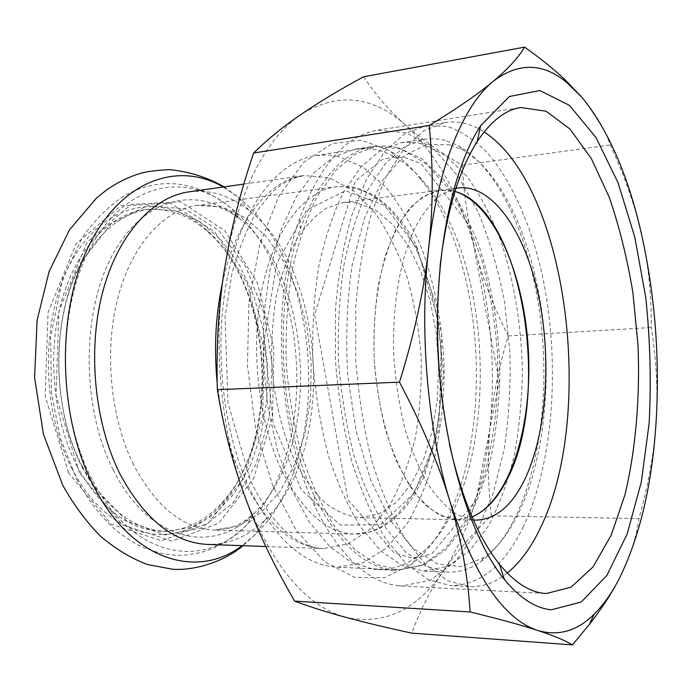 <?xml version="1.0" encoding="UTF-8"?>
<svg xmlns="http://www.w3.org/2000/svg" width="692" height="692" viewBox="0 0 692 692"><rect width="100%" height="100%" fill="white"/><g stroke="black" fill="none" stroke-linecap="round" stroke-linejoin="round"><path stroke-width="0.52" stroke-dasharray="3.46 2.59" d="M397.58 147.422L387.053 145.891L376.439 146.427L355.299 154.065L335.248 170.708L317.334 196.234C306.746 217.418 298.33 242.139 292.085 270.416C287.353 300.19 285.407 331.226 286.272 363.508C288.798 395.712 293.979 426.367 301.816 455.483C310.985 482.947 321.944 506.656 334.694 526.612L355.178 550.114L376.872 564.568L398.696 569.948L423.513 565.2L445.977 549.612L465.162 524.891C476.148 504.546 484.91 481.347 491.441 455.293C496.631 428.158 499.425 399.95 499.84 370.687C498.716 325.949 491.623 283.893 478.544 244.527C468.891 219.805 457.351 198.31 443.935 180.041L421.835 158.875L397.58 147.422M337.886 156.305L326.883 154.93L315.803 155.562C279.369 160.795 243.809 203.846 228.533 272.138C213.292 340.317 221.544 426.86 248.48 486.242C273.833 538.411 303.485 565.399 337.437 567.215L363.395 562.674L386.975 547.571L407.19 523.533C418.816 503.733 428.106 481.13 435.078 455.717C440.64 429.239 443.702 401.723 444.255 373.161C443.33 330.188 435.873 287.811 422.362 250.184C412.311 226.137 400.287 205.282 386.283 187.601L363.205 167.196L337.886 156.305M421.886 143.806L411.558 142.206L401.152 142.699L380.427 150.328L360.757 167.083L343.197 192.834C332.826 214.235 324.6 239.242 318.502 267.847C313.891 297.993 312.031 329.409 312.922 362.115C315.457 394.725 320.604 425.779 328.345 455.275C337.411 483.085 348.214 507.08 360.774 527.278L380.937 551.048L402.242 565.649L423.66 571.064L447.983 566.229L469.963 550.443L488.708 525.436C499.425 504.875 507.963 481.442 514.303 455.12C519.329 427.717 522.019 399.241 522.373 369.684C521.206 324.513 514.191 282.025 501.337 242.235C491.848 217.236 480.516 195.481 467.359 176.97L445.674 155.492L421.886 143.806M445.155 140.338L435.026 138.677L424.827 139.135L404.5 146.756L385.219 163.606L368.023 189.582C357.859 211.19 349.815 236.456 343.863 265.382C339.374 295.873 337.592 327.671 338.518 360.766C341.07 393.783 346.164 425.217 353.828 455.068C362.772 483.206 373.429 507.496 385.799 527.918L405.624 551.948L426.566 566.687L447.577 572.137C459.004 572.518 469.799 569.248 479.954 562.319C524.32 530.989 548.012 439.948 543.289 350.005C538.566 260.071 505.463 172.005 458.052 145.502L445.155 140.338M449.895 144.766L426.289 144.481L403.116 156.53L381.949 181.295L364.442 218.092L352.185 265.036C347.003 300.449 345.524 337.385 347.756 375.834L356.164 431.081L370.834 480.404L390.418 520.306L413.202 548.479L437.413 563.885L461.417 566.627L483.872 557.64C527.062 527.287 550.235 438.114 545.599 349.884C540.971 261.663 508.577 175.396 462.438 149.749L449.895 144.766M451.928 190.707L439.965 190.239L424.3 195.836C414.136 203.076 404.837 213.975 396.404 228.542C388.705 245.08 382.615 264.361 378.152 286.401C374.787 309.601 373.455 333.76 374.173 358.888C376.725 396.507 384.614 432.197 396.568 461.175C405.157 479.089 414.655 493.56 425.07 504.589C435.735 513.421 446.478 518.472 457.282 519.718L472.065 516.941L457.282 519.718L441.107 515.799C430.242 509.667 419.854 499.797 409.941 486.191C400.556 470.56 392.476 452.014 385.721 430.571C379.943 407.847 376.093 383.956 374.173 358.888C372.901 320.405 376.751 285.709 385.721 254.829C392.39 236.11 400.322 220.722 409.517 208.673C419.205 198.76 429.351 192.618 439.965 190.239L454.964 191.45L451.928 190.707M189.002 191.857C210.307 189.323 230.228 195.447 248.783 210.221C327.074 270.148 336.641 452.084 265.053 519.891C248.151 536.525 228.983 544.699 207.531 544.414M72.236 469.038C38.518 405.512 41.001 306.963 76.613 252.71C111.966 197.938 168.398 193.959 207.237 230.445C273.461 289.403 281.298 438.555 221.622 504.122C182.083 552.363 110.781 544.595 72.236 469.038M77.34 466.659C53.284 420.329 46.822 354.019 61.545 301.323C76.31 248.575 109.691 214.347 144.282 209.788C167.853 207.254 189.452 214.996 209.07 233.022C273.937 290.657 281.635 437.257 223.17 501.371C205.55 521.353 184.876 531.318 161.175 531.266C128.435 529.804 100.496 508.274 77.34 466.659M82.391 466.65C51.476 408.894 50.957 318.761 80.661 264.759C99.155 231.535 121.982 212.998 149.143 209.122L174.808 210.524L199.201 221.146L221.068 239.787L239.441 265.001L253.601 295.25L263.072 328.942L267.527 364.494L266.818 400.322L260.936 434.818L250.02 466.391L234.389 493.387L214.598 514.217L191.459 527.33L166.08 531.413C138.66 530.418 114.016 514.364 92.148 483.267L82.391 466.65M83.066 469.012C51.355 409.82 50.819 317.204 81.293 261.905L111.3 223.516L147.586 205.723L184.885 208.854L218.715 230.505L245.807 266.697L264.007 312.853L272.077 364.26L269.439 416.229L256.17 464.029L233.022 502.868L201.649 527.935L164.886 534.968L126.93 521.067L93.065 486.043L83.066 469.012M356.458 202.721L343.552 202.462L326.641 208.058C315.656 215.134 305.596 225.678 296.461 239.709C288.106 255.59 281.462 274.067 276.549 295.129C272.804 317.282 271.238 340.326 271.844 364.269C274.343 400.097 282.561 434.074 295.19 461.694C304.29 478.786 314.402 492.592 325.517 503.136C336.935 511.604 348.465 516.448 360.117 517.668L379.19 513.845L396.603 502.098L411.593 483.518L423.608 459.332L432.258 430.891L437.318 399.518L438.667 366.57L436.297 333.38L430.294 301.271L420.848 271.567L408.237 245.582L392.892 224.632L375.384 209.97L356.458 202.721M473.397 519.969L457.81 515.064C447.387 508.386 437.448 498.128 427.993 484.288C419.049 468.51 411.359 449.982 404.932 428.677C399.431 406.178 395.746 382.572 393.878 357.859C391.758 308.269 399.647 260.702 414.56 228.55C422.501 213.793 431.315 202.548 440.986 194.815L455.967 188.302M523.368 526.577C504.753 565.442 480.49 585.121 450.596 585.605L428.486 579.74L406.429 564.075L385.505 538.575C372.443 516.898 361.172 491.104 351.7 461.192C343.587 429.464 338.18 396.04 335.473 360.93L335.534 308.874C338.302 274.958 343.699 243.835 351.726 215.506L366.613 179.012L384.752 151.462L405.045 133.565L426.419 125.416L447.724 126.541C461.702 131.497 474.963 140.303 487.505 152.967C511.725 181.044 530.496 223.905 541.775 272.821C560.624 359.096 554.413 460.967 523.368 526.577M507.288 573.062C495.584 582.543 482.964 587.041 469.41 586.557L447.646 580.674L425.917 564.888L405.27 539.18C392.373 517.305 381.24 491.277 371.863 461.088C363.819 429.057 358.447 395.314 355.74 359.857L355.731 307.317C358.421 273.089 363.707 241.69 371.587 213.127L386.205 176.339L404.042 148.607L424.006 130.632L445.034 122.501C458.459 120.607 471.486 123.756 484.115 131.956M398.8 585.778L401.827 586.012L430.182 580.294L455.526 561.437L476.727 531.741L493.067 493.63L504.148 449.471C508.931 417.804 510.843 385.228 509.892 351.761L504.563 302.326C498.422 270.088 489.668 240.124 478.293 212.435L458.043 176.244L433.849 148.936L406.671 132.838L377.875 130.122C346.147 135.2 320.171 164.428 299.947 217.798C270.131 298.607 277.025 429.749 315.145 506.985C339.867 556.238 367.755 582.508 398.8 585.778M392.096 570.009L396.326 570.364L422.691 564.966L446.323 547.493L466.157 519.969L481.502 484.582C493.768 444.956 499.122 399.197 497.392 352.418C494.996 321.287 490.005 291.289 482.428 262.424C473.44 234.752 462.221 210.299 448.771 189.063L426.16 163.77L400.824 148.867L374.043 146.263C343.846 150.968 319.246 178.527 300.25 228.94C272.804 303.935 279.118 424.17 314.28 495.879C337.099 541.646 363.032 566.359 392.096 570.009M440.034 266.532C434.022 326.114 437.128 385.219 449.35 443.84M363.629 76.751C376.111 95.513 390.15 111.671 405.737 125.226C421.238 138.936 440.06 152.257 462.204 165.189C464.159 197.722 468.821 227.227 476.183 253.722C483.362 280.321 494.036 307.741 508.188 335.983C498.88 366.933 492.912 396.412 490.282 424.43C487.471 452.369 487.799 482.826 491.268 515.791C472.039 534.198 456.166 552.519 443.659 570.753C469.133 531.759 484.677 482.981 490.282 424.43C495.584 366.103 490.887 309.194 476.183 253.722C461.071 197.981 437.595 155.155 405.737 125.226C372.867 95.686 338.033 92.045 301.245 114.301C268.816 136.627 244.83 179.747 229.286 243.67L224.407 269.525C213.136 340.196 220.013 423.729 242.165 488.656L245.772 498.889C272.994 567.077 306.478 606.59 346.208 617.446C384.778 625.308 417.267 609.747 443.659 570.753C431.021 588.831 420.416 609.626 411.844 633.137M619.331 578.495C629.573 558.591 636.112 538.627 638.95 518.611C648.681 483.596 654.416 451.037 656.154 420.926C658.075 390.755 656.431 359.606 651.215 327.48C651.665 296.418 648.689 266.481 642.28 237.667C636.078 208.915 625.404 178.008 610.275 144.957C604.592 128.651 595.137 112.77 581.92 97.321M462.204 165.189L610.275 144.957M491.268 515.791L638.95 518.611M508.188 335.983L651.215 327.48M373.187 569.161L377.477 569.516C392.139 569.966 405.78 565.329 418.409 555.607C498.335 495.074 500.368 275.909 426.955 185.707C417.899 174.176 408.098 165.146 397.545 158.624C383.974 150.276 369.917 147.093 355.394 149.083L334.158 156.582L313.995 172.758L295.908 197.497L280.935 230.133L270.044 269.404L263.981 313.476L263.202 360.065L267.813 406.637L277.527 450.622L291.695 489.737L309.419 522.123L329.634 546.507L351.242 562.224L373.187 569.161M420.667 179.107C411.169 167.031 400.876 157.542 389.778 150.631L361.319 140.165L331.926 143.651L303.632 162.352L278.798 196.32L259.863 244.025L248.956 302.093L247.433 365.549L255.599 428.504L272.527 485.109L296.358 530.565L324.617 561.748L354.719 577.379L384.311 577.768L411.515 564.369C495.36 500.169 497.436 273.574 420.667 179.107M223.257 186.996L237.763 196.865C323.666 263.462 333.942 459.09 255.495 534.328L242.105 545.659M68.586 472.896L45.153 395.885L48.051 312.334L76.085 243.869L120.676 205.861L170.31 203.171L214.883 231.95L247.416 283.746L263.946 348.725L262.692 416.939L243.575 478.432L208.396 523.005L161.634 540.763L111.291 524.337L68.586 472.896M79.433 472.896L56.043 395.426L58.889 311.383L86.794 242.555L131.177 204.391L180.595 201.761L224.952 230.739L257.337 282.829L273.816 348.128L272.605 416.671L253.627 478.457L218.663 523.264L172.135 541.127L121.991 524.631L79.433 472.896M92.062 479.469C55.991 410.702 57.021 303.641 93.368 242.503C129.456 180.854 188.466 172.42 230.721 207.721C310.717 271.013 320.275 452.94 247.355 524.259C204.676 570.407 132.388 559.205 92.062 479.469M113.194 469.816C80.644 406.368 81.448 308.468 114.154 251.888C146.635 194.859 200.403 186.07 239.389 218.464C313.355 276.402 322.334 447.3 254.846 512.668C215.411 555.053 149.55 543.358 113.194 469.816M133.556 464.678C110.287 417.752 103.93 350.602 118.003 297.378C132.111 244.086 164.177 209.728 197.384 205.412L222.02 207.003L245.426 217.833L266.42 236.69L284.075 262.121L297.707 292.578L306.859 326.468L311.21 362.201L310.622 398.194L305.077 432.855L294.705 464.574L279.819 491.718L260.919 512.668L238.775 525.894L214.442 530.055C182.947 528.671 155.985 506.881 133.556 464.678M222.487 282.82C236.11 219.892 269.612 179.704 303.745 175.56L329.167 177.688L353.266 190.499L374.839 212.479C387.693 231.033 398.41 252.493 407 276.869C414.214 302.335 418.92 328.856 421.117 356.423C421.826 384.069 419.923 410.936 415.408 437.033C409.43 462.169 401.023 484.634 390.184 504.425L371.033 528.55L348.405 543.817L323.346 548.592C291.531 547.043 263.937 522.261 240.565 474.245C233.792 459.237 228.299 442.776 224.078 424.862M221.033 410.261L217.158 382.771M416.368 247.234L436.86 306.885L443.607 374.415L435.796 439.93L413.972 493.405L380.531 524.735L340.386 525.055L301.418 489.945L273.297 423.66L264.145 341.052L276.618 263.479L306.582 210.065L345.533 190.75L384.458 205.377L416.368 247.234M413.842 244.605C439.29 294.974 448.035 367.167 436.851 427.907C425.606 488.37 393.584 534.631 354.243 534.086C325.205 532.788 300.068 509.459 278.85 464.09C256.818 413.608 250.357 341.104 263.09 284.04C275.857 226.898 305.414 190.689 335.992 186.754C367.071 185.015 393.021 204.296 413.842 244.605M337.437 567.215L398.696 569.948M315.803 155.562L376.439 146.427M404.569 157.395L421.134 163.641L469.989 225.99L499.183 381.231L475.914 500.463L432.016 553.704C420.995 556.965 413.349 558.15 409.084 557.259L394.068 552.752L347.92 499.728L314.644 314.756L355.23 181.235L381.949 159.826L391.49 157.326L404.569 157.395M423.66 571.064L447.577 572.137M401.152 142.699L424.827 139.135M462.438 149.749L458.052 145.502M483.872 557.64L479.954 562.319M248.783 210.221L237.763 196.865L224.087 186.875M265.053 519.891L255.495 534.328L242.944 545.694M209.07 233.022L207.237 230.445M223.17 501.371L221.622 504.122M149.143 209.122L144.282 209.788M166.08 531.413L161.175 531.266M92.148 483.267L93.065 486.043M80.661 264.759L81.293 261.905M76.587 478.994C87.547 499.434 100.47 516.336 115.339 529.691C126.013 538.047 135.641 544.137 144.204 547.986L160.129 553.211L176.313 555.365C185.058 555.503 194.988 554.067 206.086 551.04C221.552 545.279 235.315 536.352 247.355 524.259L254.846 512.668C246.006 520.739 237.512 525.894 229.363 528.143L214.442 530.055L354.243 534.086L371.82 531.577L380.712 527.901L392.061 520.566L402.398 510.852L411.705 499.001L415.953 492.341L423.616 477.705L438.875 428.703L441.695 332.809L416.601 245.954C404.95 223.006 390.625 206.147 373.628 195.378C362.547 189.677 354.563 186.788 349.694 186.728L335.992 186.754L197.384 205.412L212.427 205.749C220.765 207.133 229.753 211.371 239.389 218.464L230.721 207.721C195.352 180.058 159.636 176.2 123.591 196.13C108.246 206.501 94.536 220.22 82.452 237.269L62.479 279.378L50.654 336.701L51.398 393.142L60.507 438.399L76.587 478.994M360.117 517.668L475.897 520.116M343.552 202.462L458.441 187.904M265.815 546.516L323.346 548.592C317.126 548.609 309.93 546.68 301.755 542.805C296.435 539.821 293.754 538.523 284.784 530.712C272.259 518.697 260.789 501.925 250.383 480.369L228.005 403.28L225.073 316.919L231.958 273.565C238.714 248.722 247.303 227.53 257.735 209.97L272.553 191.866L281.428 184.556L291.652 178.899L303.745 175.56L243.792 184.081M445.034 122.501L426.419 125.416M469.41 586.557L450.596 585.605M314.28 495.879L315.145 506.985M300.25 228.94L299.947 217.798M401.827 586.012L546.369 593.52M377.875 130.122L520.825 107.511M229.286 243.67L229.138 243.013M377.477 569.516L396.326 570.364M355.394 149.083L374.043 146.263M397.545 158.624L389.778 150.631M418.409 555.607L411.515 564.369"/><path stroke-width="1.04" d="M472.065 516.941C509.926 500.904 532.468 426.125 528.385 350.792C524.553 275.442 494.296 203.431 454.964 191.45C522.806 209.797 552.458 396.732 506.31 480.836C496.908 499.14 485.499 511.18 472.065 516.941M265.815 546.516L207.531 544.414C173.614 542.762 144.455 519.337 120.062 474.132C94.484 423.357 87.339 350.238 102.632 292.249C117.969 234.181 152.932 196.805 189.002 191.857L243.792 184.081M455.967 188.302L458.441 187.904C493.067 184.133 525.366 232.772 538.627 296.228C551.931 359.866 546.645 435.052 524.043 480.905C511.241 506.457 495.195 519.528 475.897 520.116L473.397 519.969M484.115 131.956C567.345 185.992 595.881 413.695 540.867 526.984C531.543 546.948 520.349 562.302 507.288 573.062M572.431 644.883L411.844 633.137C386.499 627.661 364.623 622.428 346.208 617.446C327.723 612.498 310.526 607.048 294.628 601.106C274.136 565.822 257.848 531.75 245.772 498.889L242.148 488.777C231.638 458.978 223.369 425.943 217.323 389.674C216.181 345.896 218.542 305.847 224.407 269.525L229.138 243.013C234.744 214.831 242.909 184.833 253.635 153.01L429.213 125.52C433.408 167.55 433.201 208.681 428.582 248.93C424.274 288.997 414.577 333.406 399.5 382.148C422.362 425.545 439.186 465.344 449.956 501.544C474.487 576.419 503.767 619.401 537.796 630.473C558.479 636.476 577.266 631.035 594.16 614.159C603.502 604.877 611.892 592.992 619.331 578.495C640.039 536.179 652.314 483.656 656.154 420.926C659.787 358.491 655.16 297.404 642.28 237.667C629.106 177.576 608.986 130.797 581.92 97.321L566.203 81.985C542.39 62.617 518.031 62.418 493.119 81.388C463.45 105.495 437.733 166.685 428.582 248.93C419.067 330.594 427.535 428.694 449.956 501.544C460.976 537.9 467.706 574.706 470.136 611.962C499.84 619.202 522.391 625.378 537.796 630.473C553.557 635.637 565.104 640.437 572.431 644.883L589.437 624.374C602.049 608.104 612.013 592.81 619.331 578.495M217.323 389.674L399.5 382.148M449.35 443.84C461.434 497.462 478.111 537.554 499.382 564.127C514.052 581.955 528.826 591.677 543.704 593.295L546.369 593.52L571.134 587.162L593.044 566.904L611.157 535.271L624.928 494.858C635.758 449.774 640.117 397.969 638.007 345.031L632.912 292.803C627.289 258.687 619.418 226.889 609.297 197.402L591.375 158.658L570.044 129.093L546.135 111.239L520.825 107.511C505.264 109.855 490.714 121.238 477.186 141.661C458.813 170.319 446.427 211.942 440.034 266.532M253.635 153.01C268.003 139.005 283.876 126.1 301.245 114.301C318.528 102.433 339.322 89.917 363.629 76.751L524.64 47.117C518.334 57.67 507.824 69.096 493.119 81.388C478.76 93.55 457.455 108.255 429.213 125.52M551.533 609.782L581.245 602.014L606.875 575.424L627.125 534.094L641.311 482.082L649.157 423.123C651.31 381.508 650.177 339.668 645.766 297.595L634.806 237.218L618.034 182.671L595.968 137.448L569.473 105.4L539.916 90.54L509.364 96.517L480.603 125.771C451.478 169.938 433.339 260.14 438.347 355.524C443.364 450.899 470.854 538.705 504.451 579.576C520.107 598.39 535.798 608.458 551.533 609.782M581.92 97.321L564.62 79.338C553.989 69.295 540.668 58.552 524.64 47.117M294.628 601.106L470.136 611.962M242.105 545.659C197.583 579.593 131.835 561.203 93.757 486.173C57.912 417.726 55.931 312.17 88.732 246.136C121.351 179.695 178.484 160.907 223.257 186.996M224.078 424.862L221.033 410.261M217.158 382.771C213.854 347.782 215.627 314.462 222.487 282.82M242.944 545.694C224.883 561.342 194.115 571.116 172.213 569.17L147.552 564.534C131.757 558.712 116.109 549.31 100.608 536.309C86.318 521.829 73.707 504.823 62.773 485.282L43.44 434.308L34.6 377.607L37.1 320.275L49.141 271.463L69.563 229.692L96.811 197.756L106.568 189.98C116.749 182.878 127.536 177.489 138.936 173.822C145.225 171.754 155.363 170.353 169.358 169.626C189.072 171.538 207.323 177.29 224.087 186.875M499.382 564.127L504.451 579.576M477.186 141.661L480.603 125.771M594.16 614.159L589.437 624.374M566.203 81.985L564.62 79.338"/></g></svg>
